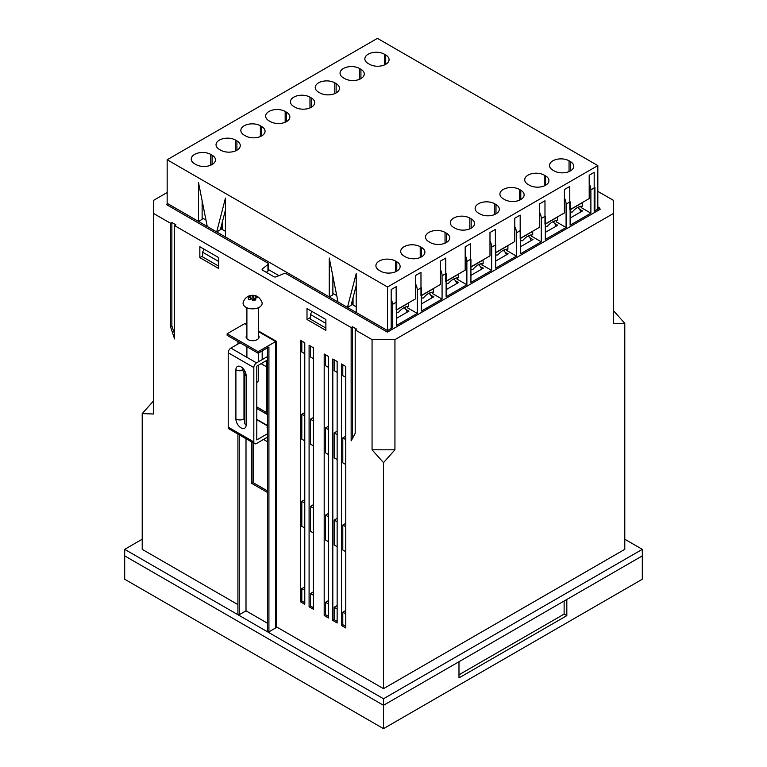 <?xml version="1.0" encoding="UTF-8"?>
<svg xmlns="http://www.w3.org/2000/svg" width="767" height="767" viewBox="0 0 767 767"><rect width="100%" height="100%" fill="white"/><g stroke="black" fill="none" stroke-linecap="round" stroke-linejoin="round"><path stroke-width="1.15" d="M167.158 204.348L166.612 204.655L267.769 263.062A1.908 1.103 0 0 1 268.325 263.838A1.908 1.103 0 0 1 267.961 264.49L262.477 268.805A1.908 1.103 0 0 0 262.113 269.457A1.908 1.103 0 0 0 262.669 270.233L273.829 276.676A1.908 1.103 0 0 0 276.312 276.791L283.78 273.627A1.908 1.103 0 0 1 286.254 273.733L387.412 332.13L600.388 209.17L599.842 208.864M313.406 609.266L313.406 347.777L309.091 345.284L309.091 606.774L313.406 609.266M328.506 617.981L328.506 356.492L324.192 353.999L324.192 615.498L328.506 617.981M337.135 622.967L337.135 361.478L332.82 358.985L332.82 620.474L337.135 622.967M304.777 604.291L304.777 342.801L300.463 340.308L300.463 601.798L304.777 604.291M345.754 627.943L345.754 366.453L341.44 363.961L341.44 625.46L345.754 627.943M261.106 363.654L266.628 366.847M263.532 439.453L267.578 441.792M267.578 425.915L256.792 419.683M218.71 268.517L218.71 257.616L199.842 246.725L199.842 257.616L218.71 268.517M325.879 319.484L307.001 308.593L307.001 319.484L325.879 330.385L325.879 319.484M276.225 626.716L383.5 688.651L383.5 462.645L372.062 449.817L372.062 339.618L394.938 339.618L613.351 213.523L613.351 323.722L624.789 323.338L613.351 310.51M174.569 334.067L171.875 325.937L171.875 222.478L175.911 224.817L174.569 225.594L351.152 327.547L351.152 440.852L355.198 433.336L355.198 329.877L372.062 339.618M174.569 225.594L174.569 338.909L170.523 326.713L170.523 223.255L153.649 213.523L153.649 413.998L142.211 413.614L142.211 549.345L237.923 604.597M372.062 449.817L394.938 449.817L394.938 339.618M394.938 449.817L383.5 462.645M383.5 688.651L624.789 549.345L624.789 323.338M613.351 213.523L613.351 200.312L597.829 191.347M153.649 400.786L142.211 413.614M167.158 192.517L153.649 200.312L153.649 213.523M171.875 222.478L170.523 223.255M355.198 329.877L356.54 329.101L352.494 326.761L351.152 327.547M268.325 263.838L268.325 270.377A1.908 1.103 180 0 1 267.961 271.029L267.961 264.49M266.302 272.333L267.961 271.029M313.406 595.259L310.443 593.543L310.443 605.997L309.091 606.774M313.406 591.836L310.443 593.543M328.506 603.974L325.534 602.268L325.534 614.712L324.192 615.498M328.506 600.551L325.534 602.268M337.135 608.96L334.163 607.243L334.163 619.698L332.82 620.474M337.135 605.537L334.163 607.243M325.534 354.785L325.534 365.677L328.506 367.393M345.754 613.936L342.791 612.229L342.791 624.674L341.44 625.46M345.754 610.513L342.791 612.229M301.815 341.085L301.815 351.976L304.777 353.692M304.777 503.114L301.815 501.407L301.815 526.306L304.777 528.022M304.777 499.691L301.815 501.407M313.406 508.099L310.443 506.383L310.443 531.291L313.406 532.998M313.406 504.676L310.443 506.383M328.506 516.814L325.534 515.098L325.534 540.006L328.506 541.713M328.506 513.391L325.534 515.098M337.135 521.79L334.163 520.084L334.163 544.982L337.135 546.698M337.135 518.367L334.163 520.084M345.754 526.776L342.791 525.059L342.791 549.968L345.754 551.674M345.754 523.353L342.791 525.059M304.777 415.954L301.815 414.238L301.815 439.146L304.777 440.852M304.777 412.531L301.815 414.238M313.406 420.93L310.443 419.223L310.443 444.122L313.406 445.838M313.406 417.507L310.443 419.223M328.506 429.645L325.534 427.938L325.534 452.837L328.506 454.553M328.506 426.222L325.534 427.938M337.135 434.63L334.163 432.914L334.163 457.822L337.135 459.529M337.135 431.207L334.163 432.914M345.754 439.606L342.791 437.899L342.791 462.798L345.754 464.514M345.754 436.183L342.791 437.899M564.128 601.021L564.128 614.099L566.823 615.652L566.823 599.458L642.305 555.883L383.5 705.304L124.695 555.883L124.695 549.345L142.211 539.23M262.18 350.893L262.18 358.831M265.823 360.931L266.628 361.401M624.789 539.23L642.305 549.345L383.5 698.766L124.695 549.345M566.823 615.652L458.982 677.913L458.982 661.72L383.5 705.304L124.695 555.883L124.695 579.229L383.5 728.65L383.5 698.766M383.5 728.65L642.305 579.229L642.305 549.345M310.443 317.5L307.001 319.484M202.603 256.025L199.842 257.616M310.443 346.061L310.443 356.962L313.406 358.668M304.777 586.851L301.815 588.567L301.815 601.021L300.463 601.798M342.791 364.747L342.791 375.638L345.754 377.354M304.777 590.283L301.815 588.567M334.163 359.761L334.163 370.662L337.135 372.369M342.791 624.674L345.754 626.39M301.815 601.021L304.777 602.728M334.163 619.698L337.135 621.404M325.534 614.712L328.506 616.428M310.443 605.997L313.406 607.713M352.494 326.761L352.494 438.35M171.875 325.937L170.523 326.713M564.128 614.099L458.982 674.797M222.286 226.447L220.33 229.832L216.687 231.941L207.253 226.486L198.49 182.517L198.49 221.433L167.158 203.332L167.158 159.757L387.546 286.992L597.829 165.595L377.431 38.35L167.158 159.757M222.286 224.041L221.749 224.347M225.45 210.043L220.33 229.832M202.133 200.781L202.133 219.333L198.49 221.433M216.687 231.941L225.45 198.087L225.45 236.993L329.244 296.915L329.244 258.009L338.007 301.977L347.441 307.423L356.204 273.57L356.204 312.485L387.546 330.577L387.546 286.992M329.244 296.915L332.888 294.816L332.888 276.273M167.158 204.971L167.158 203.332L387.546 330.577L391.18 328.477L391.18 289.562L396.175 286.685L396.175 310.031L415.58 298.823L415.58 275.478L420.978 272.362L420.978 295.717L440.383 284.509L440.383 261.154L445.771 258.048L445.771 281.393L465.185 270.185L465.185 246.84L470.574 243.724L470.574 267.069L489.988 255.871L489.988 232.516L495.377 229.41L495.377 252.755L514.791 241.547L514.791 218.202L520.179 215.086L520.179 238.432L539.594 227.224L539.594 203.878L544.982 200.772L544.982 224.117L564.397 212.91L564.397 189.564L569.785 186.448L569.785 209.794L589.2 198.586L589.2 175.24L594.185 172.364L594.185 211.27L597.829 209.17L597.829 165.595M236.907 140.879L235.565 140.102A11.438 6.606 0 0 0 223.101 138.674A11.438 6.606 0 0 0 216.035 144.771A11.438 6.606 0 0 0 219.391 149.44L220.733 150.217A11.438 6.606 0 0 0 233.197 151.655A11.438 6.606 0 0 0 240.263 145.548A11.438 6.606 0 0 0 236.907 140.879L236.907 150.217M261.71 126.565L260.368 125.788A11.438 6.606 0 0 0 247.904 124.35A11.438 6.606 0 0 0 240.838 130.457A11.438 6.606 0 0 0 244.194 135.126L245.536 135.903A11.438 6.606 0 0 0 258 137.331A11.438 6.606 0 0 0 265.066 131.234A11.438 6.606 0 0 0 261.71 126.565L261.71 135.903M311.316 97.927L309.973 97.15A11.438 6.606 0 0 0 297.5 95.712A11.438 6.606 0 0 0 290.444 101.819A11.438 6.606 0 0 0 293.79 106.488L295.142 107.265A11.438 6.606 0 0 0 307.605 108.693A11.438 6.606 0 0 0 314.671 102.596A11.438 6.606 0 0 0 311.316 97.927L311.316 107.265M360.921 69.289L359.57 68.503A11.438 6.606 0 0 0 347.106 67.074A11.438 6.606 0 0 0 340.049 73.172A11.438 6.606 0 0 0 343.395 77.841L344.747 78.627A11.438 6.606 0 0 0 357.211 80.056A11.438 6.606 0 0 0 364.267 73.958A11.438 6.606 0 0 0 360.921 69.289L360.921 78.627M379.253 270.377A11.438 6.606 180 0 1 375.907 265.708A11.438 6.606 180 0 1 382.963 259.61A11.438 6.606 180 0 1 395.427 261.039L396.779 261.815A11.438 6.606 180 0 1 400.125 266.494A11.438 6.606 180 0 1 393.068 272.592A11.438 6.606 180 0 1 380.605 271.163L379.253 270.377M404.056 256.063A11.438 6.606 180 0 1 400.71 251.394A11.438 6.606 180 0 1 407.766 245.287A11.438 6.606 180 0 1 420.23 246.725L421.582 247.501A11.438 6.606 180 0 1 424.928 252.17A11.438 6.606 180 0 1 417.871 258.268A11.438 6.606 180 0 1 405.407 256.84L404.056 256.063M552.873 170.14A11.438 6.606 180 0 1 549.517 165.471A11.438 6.606 180 0 1 556.583 159.373A11.438 6.606 180 0 1 569.047 160.802L570.389 161.588A11.438 6.606 180 0 1 573.745 166.257A11.438 6.606 180 0 1 566.679 172.354A11.438 6.606 180 0 1 554.215 170.926L552.873 170.14M428.858 241.739A11.438 6.606 180 0 1 425.512 237.07A11.438 6.606 180 0 1 432.569 230.972A11.438 6.606 180 0 1 445.033 232.401L446.384 233.178A11.438 6.606 180 0 1 449.73 237.847A11.438 6.606 180 0 1 442.674 243.954A11.438 6.606 180 0 1 430.21 242.516L428.858 241.739M453.661 227.425A11.438 6.606 180 0 1 450.315 222.756A11.438 6.606 180 0 1 457.372 216.649A11.438 6.606 180 0 1 469.835 218.087L471.187 218.863A11.438 6.606 180 0 1 474.533 223.533A11.438 6.606 180 0 1 467.477 229.63A11.438 6.606 180 0 1 455.013 228.202L453.661 227.425M478.464 213.101A11.438 6.606 180 0 1 475.118 208.432A11.438 6.606 180 0 1 482.175 202.335A11.438 6.606 180 0 1 494.638 203.763L495.99 204.54A11.438 6.606 180 0 1 499.336 209.209A11.438 6.606 180 0 1 492.28 215.316A11.438 6.606 180 0 1 479.816 213.878L478.464 213.101M503.267 198.787A11.438 6.606 180 0 1 499.911 194.118A11.438 6.606 180 0 1 506.977 188.011A11.438 6.606 180 0 1 519.441 189.449L520.793 190.226A11.438 6.606 180 0 1 524.139 194.895A11.438 6.606 180 0 1 517.083 200.992A11.438 6.606 180 0 1 504.609 199.564L503.267 198.787M528.07 184.464A11.438 6.606 180 0 1 524.714 179.794A11.438 6.606 180 0 1 531.78 173.697A11.438 6.606 180 0 1 544.244 175.125L545.596 175.902A11.438 6.606 180 0 1 548.942 180.571A11.438 6.606 180 0 1 541.886 186.669A11.438 6.606 180 0 1 529.412 185.24L528.07 184.464M336.119 83.603L334.767 82.826A11.438 6.606 0 0 0 322.303 81.398A11.438 6.606 0 0 0 315.247 87.496A11.438 6.606 0 0 0 318.593 92.165L319.944 92.941A11.438 6.606 0 0 0 332.408 94.379A11.438 6.606 0 0 0 339.474 88.272A11.438 6.606 0 0 0 336.119 83.603L336.119 92.941M286.513 112.241L285.171 111.464A11.438 6.606 0 0 0 272.697 110.036A11.438 6.606 0 0 0 265.641 116.133A11.438 6.606 0 0 0 268.987 120.802L270.339 121.579A11.438 6.606 0 0 0 282.802 123.017A11.438 6.606 0 0 0 289.868 116.91A11.438 6.606 0 0 0 286.513 112.241L286.513 121.579M385.724 54.965L384.372 54.189A11.438 6.606 0 0 0 371.909 52.76A11.438 6.606 0 0 0 364.852 58.858A11.438 6.606 0 0 0 368.198 63.527L369.55 64.303A11.438 6.606 0 0 0 382.014 65.732A11.438 6.606 0 0 0 389.07 59.634A11.438 6.606 0 0 0 385.724 54.965L385.724 64.303M212.104 155.202L210.762 154.426A11.438 6.606 0 0 0 198.298 152.988A11.438 6.606 0 0 0 191.232 159.095A11.438 6.606 0 0 0 194.588 163.764L195.93 164.541A11.438 6.606 0 0 0 208.394 165.969A11.438 6.606 0 0 0 215.46 159.872A11.438 6.606 0 0 0 212.104 155.202L212.104 164.541M353.041 301.939L351.085 305.324L356.204 285.535M351.085 305.324L347.441 307.423M353.041 299.523L352.504 299.83M246.897 335.198A6.481 3.739 0 0 0 246.13 336.962A6.481 3.739 0 0 0 250.138 340.414A6.481 3.739 0 0 0 257.194 339.608A6.481 3.739 0 0 0 259.093 336.962A6.481 3.739 0 0 0 258.335 335.198M258.335 336.751A6.481 3.739 180 0 1 258.949 337.739M239.266 434.831L239.266 614.712L237.923 613.936L237.923 434.055M239.266 342.331L239.266 343.261M237.923 341.555L237.923 344.038M246.006 438.724L246.006 610.829L239.266 614.712M256.792 408.485L266.628 414.161L266.628 360.461M251.806 442.07L251.806 483.431L267.578 492.529M267.578 425.599L256.792 419.376M267.578 623.274L246.006 610.829M267.578 347.777L267.578 631.059L268.92 631.835L268.92 347L258.143 353.223L258.143 351.67L275.66 341.555L258.335 331.545M258.335 330.903L276.225 341.229L276.225 627.166A1.908 1.103 180 0 1 275.66 627.943L268.92 631.835M256.792 406.922L266.628 412.608M253.148 442.847L253.148 482.644L267.578 490.976M246.897 324.297L244.663 323.655L227.137 333.77L227.137 335.323L258.143 353.223M227.137 333.77L258.143 351.67M246.274 337.739A6.481 3.739 180 0 1 246.897 336.751M253.148 482.644L251.806 483.431M267.578 433.7L256.792 439.922L256.792 366.147L267.578 359.915M267.578 426.692L266.906 427.085L267.578 427.468M253.829 367.546L228.211 352.762A3.816 2.205 -60 0 1 230.915 348.093L256.523 362.877A3.816 2.205 120 0 0 253.829 367.546L253.829 441.945A3.816 2.205 120 0 0 254.615 443.69A3.816 2.205 120 0 0 256.523 443.499L267.578 437.123M228.211 352.762L228.211 427.161L253.829 441.945M256.523 362.877L267.578 356.492M240.081 342.801L230.915 348.093M254.615 443.69L229.007 428.906A3.816 2.205 -60 0 1 228.211 427.161M243.983 371.669L243.983 418.983A1.524 0.882 -120 0 0 244.472 420.306M255.785 299.792A4.487 2.589 180 0 1 254.414 300.338A4.487 2.589 180 0 1 252.794 300.549L251.672 298.756L249.438 299.792A4.487 2.589 180 0 1 248.201 298.449A4.487 2.589 180 0 1 248.125 298.066L250.215 296.829L249.438 296.12A4.487 2.589 180 0 1 250.809 295.583A4.487 2.589 180 0 1 252.429 295.372L255.794 296.129A4.487 2.589 180 0 1 257.098 297.855L255.018 297.912L255.785 299.792M243.177 302.553A9.53 5.503 0 0 0 246.83 307.72A9.53 5.503 0 0 0 256.437 308.392A9.53 5.503 0 0 0 262.046 302.553C259.716 296.81 255.766 294.48 250.205 295.563C246.677 296.513 244.337 298.842 243.177 302.553M256.792 382.493A5.714 3.298 0 0 0 258.335 380.24L258.335 365.255M251.068 298.996L250.215 296.829M251.825 298.986L252.429 295.372M252.937 300.549L253.551 295.985M253.8 300.463L255.018 297.912M597.829 206.841L599.842 208.01L594.924 210.848L594.924 187.503L590.887 189.833L590.887 213.178L570.121 225.162L570.121 201.817L566.084 204.156L566.084 227.502L545.318 239.486L545.318 216.141L541.281 218.47L541.281 241.816L520.515 253.8L520.515 230.455L516.479 232.794L516.479 256.14L495.722 268.124L495.722 244.778L491.676 247.108L491.676 270.463L470.919 282.448L470.919 259.093L466.873 261.432L466.873 284.778L446.116 296.762L446.116 273.416L442.07 275.746L442.07 299.101L421.313 311.086L421.313 287.74L417.267 290.07L417.267 313.415L396.51 325.4L396.51 302.054L392.464 304.394L392.464 327.739L391.18 327.001M392.464 304.394A9.53 5.503 -120 0 0 391.18 299.082M202.133 217.847L205.978 220.071M222.286 222.286L222.286 229.486L225.45 231.318M332.888 293.339L336.723 295.554M353.041 297.769L353.041 304.978L356.204 306.8M268.325 269.533L278.958 275.669M218.71 266.178L202.603 256.878L202.603 252.209L204.051 249.15M218.71 261.509L202.603 252.209M387.546 332.053L387.546 330.577L392.464 327.739M351.717 304.211L353.041 304.978M220.973 228.729L222.286 229.486M599.842 208.01L599.842 209.487M417.267 290.07A9.53 5.503 -120 0 0 415.58 283.953M417.267 313.415L407.517 307.788M396.51 318.324L408.974 311.124L406.04 309.705M442.07 275.746A9.53 5.503 -120 0 0 440.383 269.629M442.07 299.101L432.32 293.473M421.313 304L433.777 296.8L430.843 295.381M466.873 261.432A9.53 5.503 -120 0 0 465.185 255.315M466.873 284.778L457.122 279.15M446.116 289.677L458.58 282.486L455.646 281.067M491.676 247.108A9.53 5.503 -120 0 0 489.988 240.991M491.676 270.463L481.925 264.836M470.919 275.363L483.383 268.162L480.449 266.743M516.479 232.794A9.53 5.503 -120 0 0 514.791 226.668M516.479 256.14L506.728 250.512M495.722 261.039L508.185 253.848L505.252 252.42M541.281 218.47A9.53 5.503 -120 0 0 539.594 212.354M541.281 241.816L531.531 236.188M520.515 246.725L532.988 239.525L530.055 238.106M566.084 204.156A9.53 5.503 -120 0 0 564.397 198.03M566.084 227.502L556.334 221.874M545.318 232.401L557.791 225.201L554.857 223.782M590.887 189.833A9.53 5.503 -120 0 0 589.2 183.716M590.887 213.178L581.137 207.55M570.121 218.087L582.594 210.887L579.66 209.468M406.28 310.098L406.28 309.561M431.083 295.774L431.083 295.247M455.886 281.46L455.886 280.923M480.688 267.137L480.688 266.609M505.491 252.822L505.491 252.285M530.294 238.499L530.294 237.971M555.097 224.185L555.097 223.648M579.9 209.861L579.9 209.333M311.881 311.412L310.443 314.47L310.443 319.139L325.879 328.046M310.443 314.47L325.879 323.377M580.053 206.467L578.002 207.646A4.573 2.646 60 0 1 580.696 211.98M581.118 207.713L581.309 206.237M570.121 212.219A14.448 8.341 120 0 1 572.211 212.056A14.87 8.581 120 0 1 582.326 206.218L582.326 202.766A18.676 10.786 -60 0 0 582.258 202.776L572.278 208.538A18.676 10.786 -60 0 0 572.24 208.586L572.057 208.48M570.121 209.784L572.201 208.586A18.264 10.546 -60 0 1 572.24 208.586M555.26 220.781L553.199 221.97A4.573 2.646 60 0 1 555.893 226.303M556.315 222.027L556.506 220.56M545.318 226.543A14.448 8.341 120 0 1 547.408 226.37A14.87 8.581 120 0 1 557.523 220.532L557.523 217.09A18.676 10.786 -60 0 0 557.456 217.09L547.475 222.861A18.676 10.786 -60 0 0 547.437 222.9L547.255 222.804M545.318 224.098L547.398 222.909A18.264 10.546 -60 0 1 547.437 222.9M530.457 235.105L528.396 236.284A4.573 2.646 60 0 1 531.09 240.617M531.512 236.351L531.704 234.875M520.515 240.857A14.448 8.341 120 0 1 522.605 240.694A14.87 8.581 120 0 1 532.72 234.855L532.72 231.404A18.676 10.786 -60 0 0 532.662 231.413L522.672 237.176A18.676 10.786 -60 0 0 522.634 237.224A18.264 10.546 -60 0 1 522.634 237.224L520.515 238.422M505.654 249.419L503.593 250.608A4.573 2.646 60 0 1 506.287 254.941M506.709 250.675L506.901 249.198M495.722 255.181A14.448 8.341 120 0 1 497.802 255.008A14.87 8.581 120 0 1 507.917 249.17L507.917 245.728A18.676 10.786 -60 0 0 507.859 245.737L497.869 251.499A18.676 10.786 -60 0 0 497.831 251.538L497.658 251.442M495.722 252.746L497.793 251.547A18.264 10.546 -60 0 1 497.831 251.538M480.851 263.743L478.79 264.931A4.573 2.646 60 0 1 481.484 269.255M481.906 264.989L482.098 263.512M470.919 269.505A14.448 8.341 120 0 1 473.009 269.332A14.87 8.581 120 0 1 483.114 263.493L483.114 260.042A18.676 10.786 -60 0 0 483.057 260.051L473.066 265.823A18.676 10.786 -60 0 0 473.028 265.861L472.856 265.756M470.919 267.06L472.99 265.861A18.264 10.546 -60 0 1 473.028 265.861M456.049 278.057L453.997 279.246A4.573 2.646 60 0 1 456.681 283.579M457.103 279.313L457.295 277.836M446.116 283.819A14.448 8.341 120 0 1 448.206 283.646A14.87 8.581 120 0 1 458.311 277.817L458.311 274.365A18.676 10.786 -60 0 0 458.254 274.375L448.264 280.137A18.676 10.786 -60 0 0 448.225 280.176L448.053 280.08M446.116 281.384L448.187 280.185A18.264 10.546 -60 0 1 448.225 280.176M431.246 292.38L429.194 293.569A4.573 2.646 60 0 1 431.879 297.903M432.3 293.627L432.492 292.16M421.313 298.142A14.448 8.341 120 0 1 423.403 297.97A14.87 8.581 120 0 1 433.508 292.131L433.508 288.689A18.676 10.786 -60 0 0 433.451 288.689L423.461 294.461A18.676 10.786 -60 0 0 423.422 294.499L423.25 294.403M421.313 295.698L423.384 294.499A18.264 10.546 -60 0 1 423.422 294.499M406.443 306.704L404.391 307.883A4.573 2.646 60 0 1 407.076 312.217M407.498 307.95L407.689 306.474M396.51 312.457A14.448 8.341 120 0 1 398.6 312.294A14.87 8.581 120 0 1 408.706 306.455L408.706 303.003A18.676 10.786 -60 0 0 408.648 303.013L398.658 308.775A18.676 10.786 -60 0 0 398.619 308.823A18.264 10.546 -60 0 1 398.619 308.823L396.51 310.021M262.477 270.109L262.477 268.805M544.244 175.125L544.244 185.911M545.596 175.902L545.596 185.24M519.441 189.449L519.441 200.225M520.793 190.226L520.793 199.564M494.638 203.763L494.638 214.549M495.99 204.54L495.99 213.878M469.835 218.087L469.835 228.863M471.187 218.863L471.187 228.202M445.033 232.401L445.033 243.187M446.384 233.178L446.384 242.516M569.047 160.802L569.047 171.587M570.389 161.588L570.389 170.926M420.23 246.725L420.23 257.501M421.582 247.501L421.582 256.84M395.427 261.039L395.427 271.825M396.779 261.815L396.779 271.163M359.57 68.503L359.57 79.289M334.767 82.826L334.767 93.612M309.973 97.15L309.973 107.926M285.171 111.464L285.171 122.25M260.368 125.788L260.368 136.564M384.372 54.189L384.372 64.974M235.565 140.102L235.565 150.888M210.762 154.426L210.762 165.202M275.66 627.943L275.66 341.555M246.897 324.94L244.663 323.655M241.02 366.847A7.248 4.18 60 0 1 246.14 375.715L246.14 424.899A7.248 4.18 60 0 1 241.02 427.861A7.248 4.18 60 0 1 235.9 418.983L235.9 369.799A7.248 4.18 60 0 1 241.02 366.847M242.161 369.435L244.472 373.385A5.714 3.298 0 0 0 246.14 375.715M246.14 424.899A5.714 3.298 180 0 1 244.472 422.569L244.472 422.607M243.062 370.231A5.714 3.298 180 0 1 235.9 369.799M235.9 418.983A5.714 3.298 0 0 0 243.983 418.983M244.472 373.385L244.472 422.569M246.897 357.317L246.897 346.732M246.897 338.717L246.897 307.749M258.335 361.832L258.335 353.117M258.335 338.717L258.335 307.749"/></g></svg>
